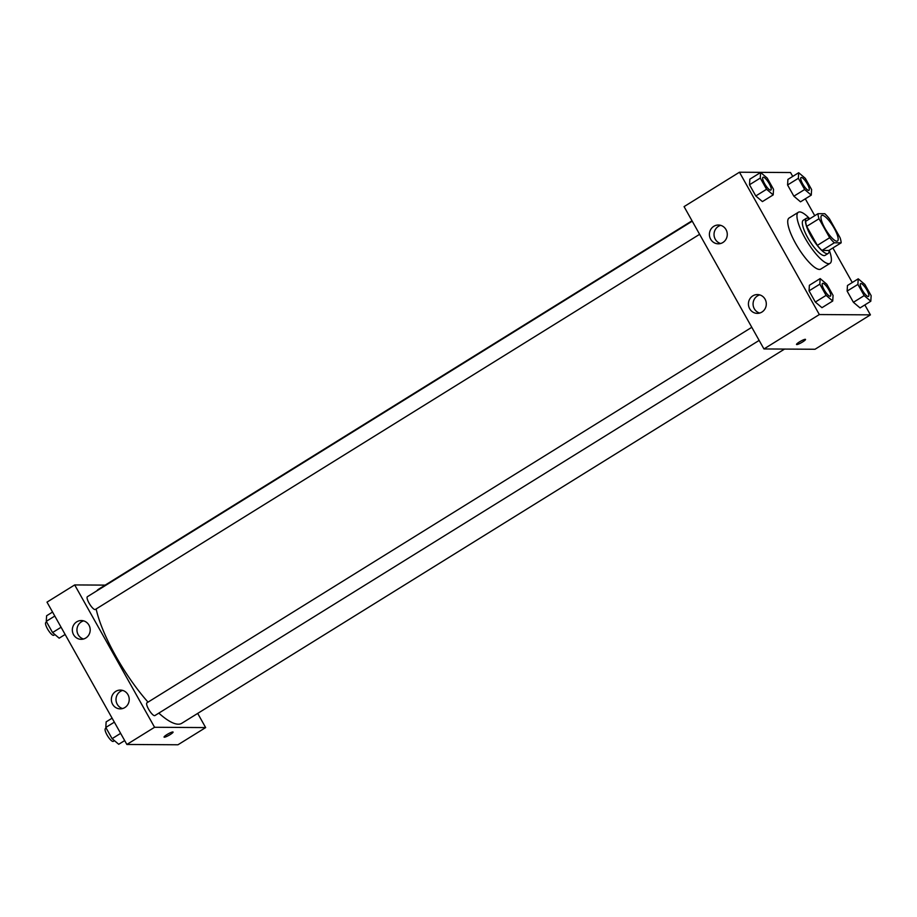 <?xml version="1.0" encoding="UTF-8"?>
<svg xmlns="http://www.w3.org/2000/svg" width="917" height="917" viewBox="0 0 917 917"><rect width="100%" height="100%" fill="white"/><g stroke="black" fill="none" stroke-linecap="round" stroke-linejoin="round"><path stroke-width="1.38" d="M836.82 241.205A15.027 3.989 -121.8 0 1 825.529 229.307A15.027 3.989 -121.8 0 1 821.632 215.495A15.027 3.989 -121.8 0 1 832.945 226.155A15.027 3.989 -121.8 0 1 837.485 241.033A15.027 3.989 -121.8 0 1 836.82 241.205M840.11 237.79L829.461 218.808A20.185 5.353 -121.8 0 0 824.796 213.73L817.987 213.684A20.185 5.353 -121.8 0 0 819.007 218.739L829.667 237.721A20.185 5.353 -121.8 0 0 834.321 242.799L841.141 242.845A20.185 5.353 -121.8 0 0 840.11 237.79M819.007 218.739L806.696 226.384L817.356 245.366L829.667 237.721M834.321 242.799L822.01 250.444L828.83 250.479L841.141 242.845M822.01 250.444A20.185 5.353 -121.8 0 1 817.356 245.366M806.696 226.384A20.185 5.353 -121.8 0 1 805.676 221.329L817.987 213.684M809.573 218.911A20.667 5.479 58.2 0 0 806.352 218.349A20.667 5.479 58.2 0 0 810.869 235.864A20.667 5.479 58.2 0 0 828.154 253.459A20.667 5.479 58.2 0 0 829.083 250.318M828.154 253.459L825.071 255.373A20.667 5.479 -121.8 0 1 824.154 255.602A20.667 5.479 -121.8 0 1 807.785 237.778A20.667 5.479 -121.8 0 1 803.269 220.263L806.352 218.349M829.266 250.215A30.055 7.966 -121.8 0 1 830.023 263.351A30.055 7.966 -121.8 0 1 828.693 263.695A30.055 7.966 -121.8 0 1 806.112 239.899A30.055 7.966 -121.8 0 1 798.317 212.285A30.055 7.966 -121.8 0 1 809.757 218.796M830.023 263.351L820.795 269.082A30.055 7.966 -121.8 0 1 819.466 269.426A30.055 7.966 -121.8 0 1 796.884 245.63A30.055 7.966 -121.8 0 1 789.09 218.017L798.317 212.285M792.724 176.419L790.546 172.534L739.457 172.224L819.339 314.554L870.416 314.863L864.846 304.937M852.271 282.528L832.877 247.968M814.754 215.69L805.298 198.829M820.153 278.585L809.379 285.279L809.046 290.861L815.328 302.06L821.964 307.688L832.728 301.005L833.072 295.423L826.779 284.213L820.153 278.585L819.821 284.167L826.102 295.377L832.728 301.005M760.617 172.488L749.842 179.17L749.498 184.753L755.791 195.963L762.417 201.591L773.191 194.897L773.524 189.315L767.242 178.116L760.617 172.488L760.273 178.07L766.566 189.269L773.191 194.897M798.696 172.717L787.921 179.411L787.577 184.982L793.87 196.192L800.495 201.82L811.27 195.126L811.602 189.544L805.321 178.345L798.696 172.717L798.352 178.299L804.645 189.51L811.27 195.126M858.232 278.825L847.468 285.508L847.125 291.09L853.418 302.301L860.043 307.917L870.806 301.235L871.15 295.652L864.857 284.442L858.232 278.825L857.899 284.408L864.181 295.606L870.806 301.235M819.339 314.554L763.941 348.953L684.071 206.623L739.457 172.224M763.941 348.953L815.018 349.262L870.416 314.863M799.429 341.926A5.17 0.825 -29.3 0 1 805.527 339.416A5.17 0.825 -29.3 0 1 801.424 342.66A5.17 0.825 -29.3 0 1 796.518 344.471A5.17 0.825 -29.3 0 1 799.429 341.926M796.518 344.471A5.17 0.825 150.7 0 0 801.424 342.649A5.17 0.825 150.7 0 0 805.527 339.416M710.641 239.188A9.388 8.929 90.3 0 1 718.389 225.02A9.388 8.929 90.3 0 1 727.273 234.465A9.388 8.929 90.3 0 1 710.641 239.188M749.67 308.742A9.388 8.929 90.3 0 1 757.419 294.563A9.388 8.929 90.3 0 1 766.303 304.02A9.388 8.929 90.3 0 1 749.67 308.742M720.716 225.353A9.388 8.929 -89.7 0 0 720.602 243.498M759.746 294.907A9.388 8.929 -89.7 0 0 759.631 313.041M784.539 349.079L181.784 723.284A78.896 20.919 -121.8 0 1 178.288 724.189A78.896 20.919 -121.8 0 1 158.824 713.117M148.027 702.135A78.896 20.919 -121.8 0 1 96.147 608.957M96.87 590.823A78.896 20.919 -121.8 0 1 98.555 589.23L692.014 220.791M699.614 234.316L95.322 609.473A7.519 1.994 -121.8 0 1 94.99 609.564A7.519 1.994 -121.8 0 1 89.35 603.615A7.519 1.994 -121.8 0 1 87.402 596.703L692.243 221.192M759.15 340.413L154.87 715.581A7.519 1.994 -121.8 0 1 154.537 715.661A7.519 1.994 -121.8 0 1 148.886 709.712A7.519 1.994 -121.8 0 1 146.938 702.812L751.791 327.3M154.572 727.273L74.69 584.931L46.996 602.137L126.867 744.466L154.572 727.273L205.649 727.582L197.694 713.403M105.168 585.115L74.69 584.931M76.73 621.841A9.388 8.929 90.3 0 1 90.198 629.979A9.388 8.929 90.3 0 1 73.578 634.702A9.388 8.929 90.3 0 1 76.73 621.841M124.838 707.557A9.388 8.929 90.3 0 1 112.55 694.799A9.388 8.929 90.3 0 1 128.919 697.023A9.388 8.929 90.3 0 1 124.838 707.557M126.867 744.466L177.955 744.776L205.649 727.582M83.642 620.866A9.388 8.929 -89.7 0 0 83.539 639.011M122.672 690.421A9.388 8.929 -89.7 0 0 122.569 708.554M164.063 737.119A5.17 0.825 150.7 0 0 164.338 737.211A5.17 0.825 -29.3 0 1 164.063 737.119A5.17 0.825 -29.3 0 1 168.166 733.875A5.17 0.825 -29.3 0 1 173.072 732.064A5.17 0.825 -29.3 0 1 169.576 734.953A5.17 0.825 -29.3 0 1 164.338 737.211A5.17 0.825 150.7 0 0 169.576 734.953A5.17 0.825 150.7 0 0 173.072 732.053M112.115 718.171L106.143 721.874L105.81 727.456L112.092 738.655L118.717 744.283L124.689 740.581M105.81 727.456L114.35 722.149M112.092 738.655L120.631 733.359M114.453 740.661L113.318 741.372A7.519 1.994 -121.8 0 1 112.986 741.452A7.519 1.994 -121.8 0 1 107.346 735.503A7.519 1.994 -121.8 0 1 105.398 728.602L106.177 728.109M52.567 612.063L46.607 615.766L46.263 621.348L52.556 632.558L59.181 638.175L65.141 634.472M46.263 621.348L54.802 616.052M52.556 632.558L61.095 627.251M54.917 634.564L53.782 635.263A7.519 1.994 -121.8 0 1 53.438 635.355A7.519 1.994 -121.8 0 1 47.799 629.406A7.519 1.994 -121.8 0 1 45.85 622.505L46.641 622.013M868.491 296.409L868.514 296.397A7.519 1.994 -121.8 0 1 868.181 296.478A7.519 1.994 -121.8 0 1 862.507 290.551A7.519 1.994 -121.8 0 1 860.559 283.64A7.519 1.994 -121.8 0 1 860.57 283.64L860.582 283.628A7.519 1.994 -121.8 0 1 866.244 288.958A7.519 1.994 -121.8 0 1 868.514 296.397A7.519 1.994 -121.8 0 1 868.491 296.409A7.519 1.994 -121.8 0 1 868.158 296.5A7.519 1.994 -121.8 0 1 862.53 290.529A7.519 1.994 -121.8 0 1 860.582 283.628M847.468 285.508L847.125 291.09L857.899 284.408M847.125 291.09L853.418 302.301L864.181 295.606M853.418 302.301L860.043 307.917M808.943 190.312L808.966 190.289A7.519 1.994 -121.8 0 1 808.634 190.381A7.519 1.994 -121.8 0 1 802.994 184.432A7.519 1.994 -121.8 0 1 801.045 177.52A7.519 1.994 -121.8 0 1 806.696 182.861A7.519 1.994 -121.8 0 1 808.966 190.289A7.519 1.994 -121.8 0 1 808.943 190.312A7.519 1.994 -121.8 0 1 808.611 190.392A7.519 1.994 -121.8 0 1 802.971 184.443A7.519 1.994 -121.8 0 1 801.022 177.543A7.519 1.994 -121.8 0 1 801.034 177.531M787.921 179.411L787.577 184.982L798.352 178.299M787.577 184.982L793.87 196.192L804.645 189.51M793.87 196.192L800.495 201.82M830.435 296.168L830.412 296.18A7.519 1.994 -121.8 0 1 830.412 296.18A7.519 1.994 -121.8 0 1 830.08 296.26A7.519 1.994 -121.8 0 1 824.429 290.311A7.519 1.994 -121.8 0 1 822.48 283.41A7.519 1.994 -121.8 0 1 822.492 283.399A7.519 1.994 -121.8 0 1 828.166 288.729A7.519 1.994 -121.8 0 1 830.435 296.168A7.519 1.994 -121.8 0 1 830.103 296.248A7.519 1.994 -121.8 0 1 824.452 290.299A7.519 1.994 -121.8 0 1 822.503 283.399L822.503 283.399M809.379 285.279L809.046 290.861L819.821 284.167M809.046 290.861L815.328 302.06L826.102 295.377M815.328 302.06L821.964 307.688M770.888 190.06L770.865 190.071A7.519 1.994 -121.8 0 1 770.865 190.071A7.519 1.994 -121.8 0 1 770.532 190.163A7.519 1.994 -121.8 0 1 764.893 184.214A7.519 1.994 -121.8 0 1 762.944 177.313A7.519 1.994 -121.8 0 1 762.955 177.302L762.967 177.29A7.519 1.994 -121.8 0 1 768.618 182.632A7.519 1.994 -121.8 0 1 770.888 190.06A7.519 1.994 -121.8 0 1 770.555 190.151A7.519 1.994 -121.8 0 1 764.916 184.202A7.519 1.994 -121.8 0 1 762.967 177.29M749.842 179.17L749.498 184.753L760.273 178.07M749.498 184.753L755.791 195.963L766.566 189.269M755.791 195.963L762.417 201.591"/></g></svg>
